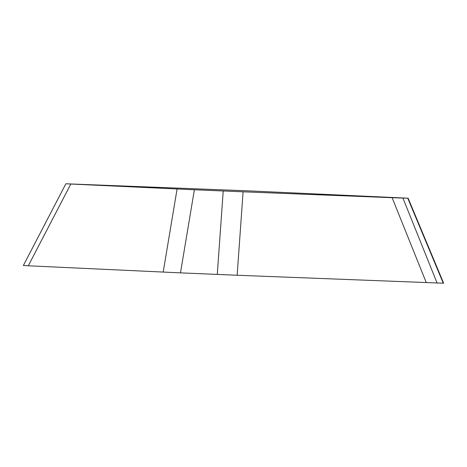 <?xml version="1.0" encoding="UTF-8"?>
<svg xmlns="http://www.w3.org/2000/svg" width="467" height="467" viewBox="0 0 467 467"><rect width="100%" height="100%" fill="white"/><g stroke="black" fill="none" stroke-linecap="round" stroke-linejoin="round"><path stroke-width="0.7" d="M180.478 272.868L237.154 275.25L243.091 191.814L194.377 189.771L180.478 272.868L28.3 265.787L70.821 184.033L194.377 189.771M443.282 283.224L407.755 198.183L408.123 198.183L443.65 283.224L237.154 275.25M23.718 265.53L28.3 265.787M217.283 274.433L223.22 190.997M163.181 272.103L177.086 189.012M437.118 283.095L402.928 198.084L407.755 198.183L250.773 190.962L65.87 183.776L23.35 265.53M66.232 183.776L70.821 184.033M426.313 282.704L392.117 197.693L402.928 198.084M392.117 197.693L243.091 191.814"/></g></svg>
